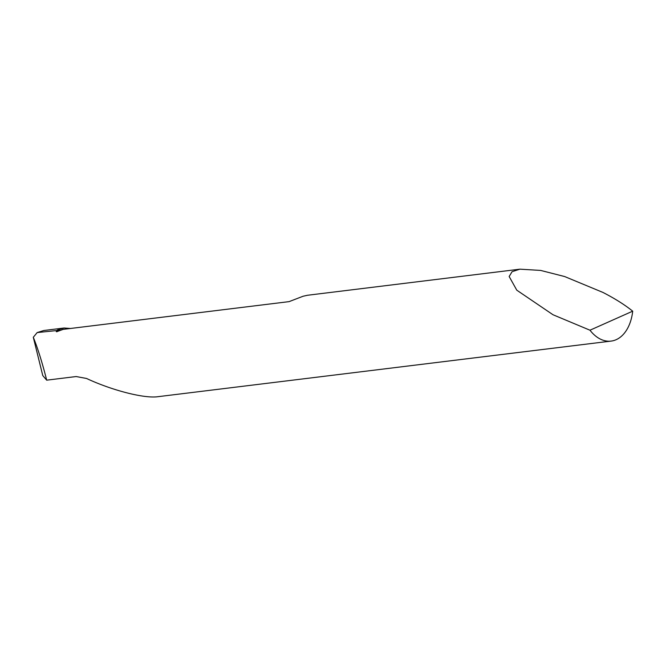 <?xml version="1.0" encoding="UTF-8"?>
<svg xmlns="http://www.w3.org/2000/svg" width="666" height="666" viewBox="0 0 666 666"><rect width="100%" height="100%" fill="white"/><g stroke="black" fill="none" stroke-linecap="round" stroke-linejoin="round"><path stroke-width="1" d="M589.976 330.211L632.7 311.172A41.25 26.682 -97 0 1 611.13 341.092A41.25 26.682 -97 0 1 589.976 330.211L553.005 314.743L516.791 290.185L509.157 276.515L512.079 271.686L519.921 269.172L540.642 270.421L564.651 276.548L603.005 292.457C614.943 298.601 624.841 304.845 632.7 311.172M519.921 269.172L307.459 295.271L303.072 296.253L289.086 301.631L63.145 329.379L56.543 331.768M57.284 331.618C56.077 331.826 55.919 331.468 56.793 330.552L37.163 332.575L33.3 337.279C37.479 347.535 41.683 360.781 45.896 377.031L46.687 380.169L76.14 376.548L86.555 378.471C111.255 390.051 142.74 398.276 156.818 396.828L611.13 341.092M46.687 380.169L42.766 375.566L33.3 337.279M37.163 332.575L43.839 330.494L64.036 328.013L70.471 328.48M57.259 330.103L64.036 328.013M58.841 331.002A57.384 37.596 78.1 0 0 56.793 330.552M60.298 330.444A58.375 38.245 78.1 0 0 57.9 329.803"/></g></svg>

